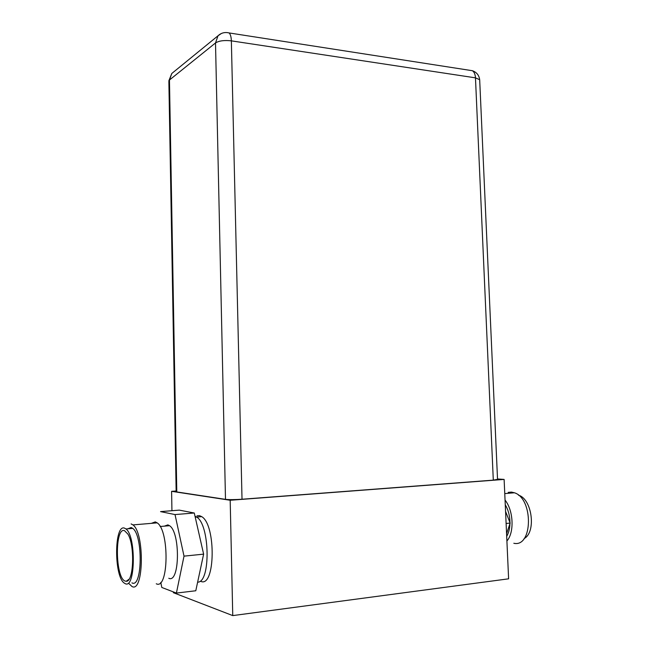 <?xml version="1.0" encoding="UTF-8"?>
<svg xmlns="http://www.w3.org/2000/svg" width="648" height="648" viewBox="0 0 648 648"><rect width="100%" height="100%" fill="white"/><g stroke="black" fill="none" stroke-linecap="round" stroke-linejoin="round"><path stroke-width="0.97" d="M173.348 591.891L173.364 592.685L232.754 615.6L508.615 578.818L504.12 479.423L497.518 478.961M171.939 510.713L171.599 491.322L230.186 500.256L504.12 479.423M232.754 615.6L230.186 500.256M196.984 515.824L199.43 515.622L201.698 516.642C216.278 524.775 215.322 588.311 200.718 581.337M176.143 491.006L171.599 491.322M195.234 517.177L196.636 517.064L195.016 516.213L196.636 517.064C209.895 524.362 210.859 582.69 197.632 582.155C210.859 582.69 209.895 524.362 196.636 517.064L201.698 516.642M128.604 583.249L131.989 586.521C143.816 593.301 144.731 532.818 132.929 524.904L157.189 522.863C169.573 530.623 168.683 590.385 156.265 583.775M131.115 523.916L132.929 524.904M127.842 528.809L131.163 527.521L132.743 528.387C143.168 535.394 142.382 588.74 131.941 582.876M124.424 528.096L125.979 528.962C136.258 536.009 135.472 589.534 125.169 583.629L124.06 582.941C113.918 575.707 114.291 524.183 124.424 528.096M124.465 530.631L127.939 534.155C135.051 545.584 133.723 582.131 126.255 581.272L125.137 581.078C115.263 578.057 114.631 526.865 124.465 530.631M203.626 554.145L194.287 513.014L179.318 510.13L160.558 511.612L175.025 514.569L184.016 556.138L203.626 554.145L195.785 590.765L176.41 593.074L184.016 556.138M194.287 513.014L175.025 514.569M160.785 582.374L161.806 587.461L176.41 593.074M164.365 526.144L167.873 524.88L169.533 525.698C180.533 532.381 179.804 583.808 168.78 578.275M151.373 523.349L155.277 521.891L157.189 522.863M508.202 492.367L511.483 492.091L514.423 492.78L504.76 493.598M513.824 543.275C532.923 547.706 533.498 498.49 514.423 492.78M524.127 538.561C536.406 532.283 532.121 499.114 518.692 495.258L518.481 495.177M506.112 523.471L510.162 523.066L506.574 533.693M505.562 511.418L510.162 523.066M506.687 536.325C508.696 532.923 509.79 528.703 509.96 523.665M509.976 522.588C509.879 515.873 508.299 509.919 505.262 504.727M506.906 540.991C514.52 532.437 513.5 510.543 505.051 500.086M221.389 33.485L218.011 35.786L215.509 42.954L169.46 80.02L176.791 491.945L176.151 491.581L168.869 81.583L171.801 73.475L173.672 71.952M176.791 491.945L225.488 499.349C229.206 499.754 234.714 499.713 242.02 499.235L493.298 480.136L497.534 479.35M225.488 499.349L215.509 42.954C219.032 40.767 224.313 40.071 231.36 40.856L242.02 499.235M469.565 70.276L472.424 70.721C474.239 71.993 475.251 74.366 475.47 77.849L493.298 480.136M479.706 80.352L479.682 79.728L475.47 77.849L231.36 40.856C231.223 36.912 230.469 34.271 229.109 32.943L227.027 32.57M125.979 528.962L132.743 528.387M129.09 579.174L126.255 581.272M160.129 526.508L169.533 525.698M168.845 80.814L171.801 73.475L218.011 35.786C221.138 32.878 224.832 31.93 229.109 32.943L472.424 70.721C476.653 72.26 479.066 75.265 479.682 79.728L497.543 479.504"/></g></svg>
